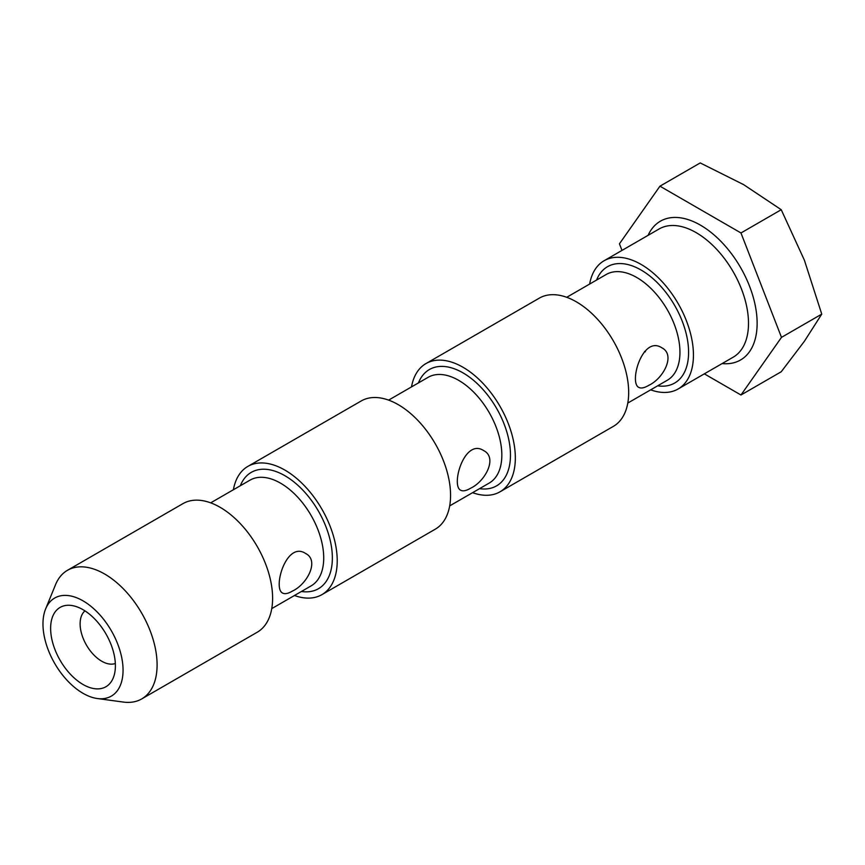 <?xml version="1.0" encoding="UTF-8"?>
<svg xmlns="http://www.w3.org/2000/svg" width="865" height="865" viewBox="0 0 865 865"><rect width="100%" height="100%" fill="white"/><g stroke="black" fill="none" stroke-linecap="round" stroke-linejoin="round"><path stroke-width="1.3" d="M644.533 351.471A30.535 17.624 -120 0 0 645.441 351.796M84.965 610.874A30.535 17.624 -120 0 0 82.207 635.732A30.535 17.624 -120 0 0 101.702 661.206A30.535 17.624 -120 0 0 115.337 663.487M292.511 591.033C307.129 584.297 319.726 560.488 305.561 553.438C286.239 540.657 272.432 588.773 282.671 593.098C284.931 594.266 288.218 593.585 292.511 591.033M470.625 488.206C485.243 481.459 497.84 457.661 483.676 450.6C464.354 437.82 450.546 485.935 460.775 490.271C463.045 491.439 466.322 490.758 470.625 488.206M648.728 385.368C663.358 378.632 675.954 354.823 661.79 347.773C642.468 334.993 628.66 383.108 638.889 387.433C641.16 388.612 644.436 387.92 648.728 385.368M704.337 373.853L740.97 395.002L781.484 337.372L740.97 232.966L659.952 186.18L619.437 243.822L622 250.396M650.685 389.845A74.044 42.742 -120 0 0 678.106 388.99A74.044 42.742 -120 0 0 678.106 303.496A74.044 42.742 -120 0 0 604.073 260.754A74.044 42.742 -120 0 0 589.627 284.077M472.571 492.672A74.044 42.742 -120 0 0 500.002 491.817L613.339 426.38A74.044 42.742 -120 0 0 613.339 340.886A74.044 42.742 -120 0 0 539.306 298.144L425.958 363.581A74.044 42.742 -120 0 0 411.513 386.904M500.002 491.817A74.044 42.742 -120 0 0 500.002 406.334A74.044 42.742 -120 0 0 425.958 363.581M294.468 595.498A74.044 42.742 -120 0 0 321.888 594.655L435.225 529.218A74.044 42.742 -120 0 0 435.236 443.723A74.044 42.742 -120 0 0 361.192 400.971L247.844 466.408A74.044 42.742 -120 0 0 233.399 489.741M321.888 594.655A74.044 42.742 -120 0 0 321.888 509.161A74.044 42.742 -120 0 0 247.844 466.408M97.291 698.52L123.327 702.066A74.249 42.872 -120 0 0 141.719 698.92L257.229 632.229A74.249 42.872 -120 0 0 257.229 546.496A74.249 42.872 -120 0 0 182.969 503.625L67.47 570.305A74.249 42.872 -120 0 0 55.544 584.664L45.607 608.982A56.625 32.697 -120 0 0 83.008 693.308A56.625 32.697 -120 0 0 97.291 698.52A56.625 32.697 -120 0 0 111.325 630.726A56.625 32.697 -120 0 0 45.607 608.982M141.719 698.92A74.249 42.872 -120 0 0 141.719 613.177A74.249 42.872 -120 0 0 67.47 570.305M83.008 684.475A45.802 26.437 -120 0 0 113.261 677.89A45.802 26.437 -120 0 0 105.908 633.85A45.802 26.437 -120 0 0 71.449 605.468A45.802 26.437 -120 0 0 51.165 635.472A45.802 26.437 -120 0 0 83.008 684.475M659.952 186.18L700.218 162.934L743.64 184.645L781.236 209.708L804.407 260.235L821.75 314.125L804.407 341.253L781.236 371.755L740.97 395.002M740.97 232.966L781.236 209.708M781.484 337.372L821.75 314.125M271.751 608.614L311.076 585.908A61.069 35.26 -120 0 0 311.076 515.399A61.069 35.26 -120 0 0 250.017 480.14L210.692 502.846M449.681 505.895L489.19 483.081A61.069 35.26 -120 0 0 489.19 412.573A61.069 35.26 -120 0 0 428.132 377.313L388.612 400.127M627.785 403.058L667.304 380.243A61.069 35.26 -120 0 0 667.304 309.735A61.069 35.26 -120 0 0 606.235 274.475L566.726 297.29M722.134 363.57A80.142 46.277 -120 0 0 740.537 267.458A80.142 46.277 -120 0 0 648.101 235.334M678.106 388.99L733.163 357.202A74.044 42.742 -120 0 0 733.163 271.707A74.044 42.742 -120 0 0 659.119 228.965L604.073 260.754M657.627 385.833A67.167 38.784 -120 0 0 674.678 305.475A67.167 38.784 -120 0 0 596.569 280.065M479.524 488.66A67.167 38.784 -120 0 0 496.564 408.312A67.167 38.784 -120 0 0 418.455 382.892M301.409 591.498A67.167 38.784 -120 0 0 318.45 511.139A67.167 38.784 -120 0 0 240.34 485.73"/></g></svg>
